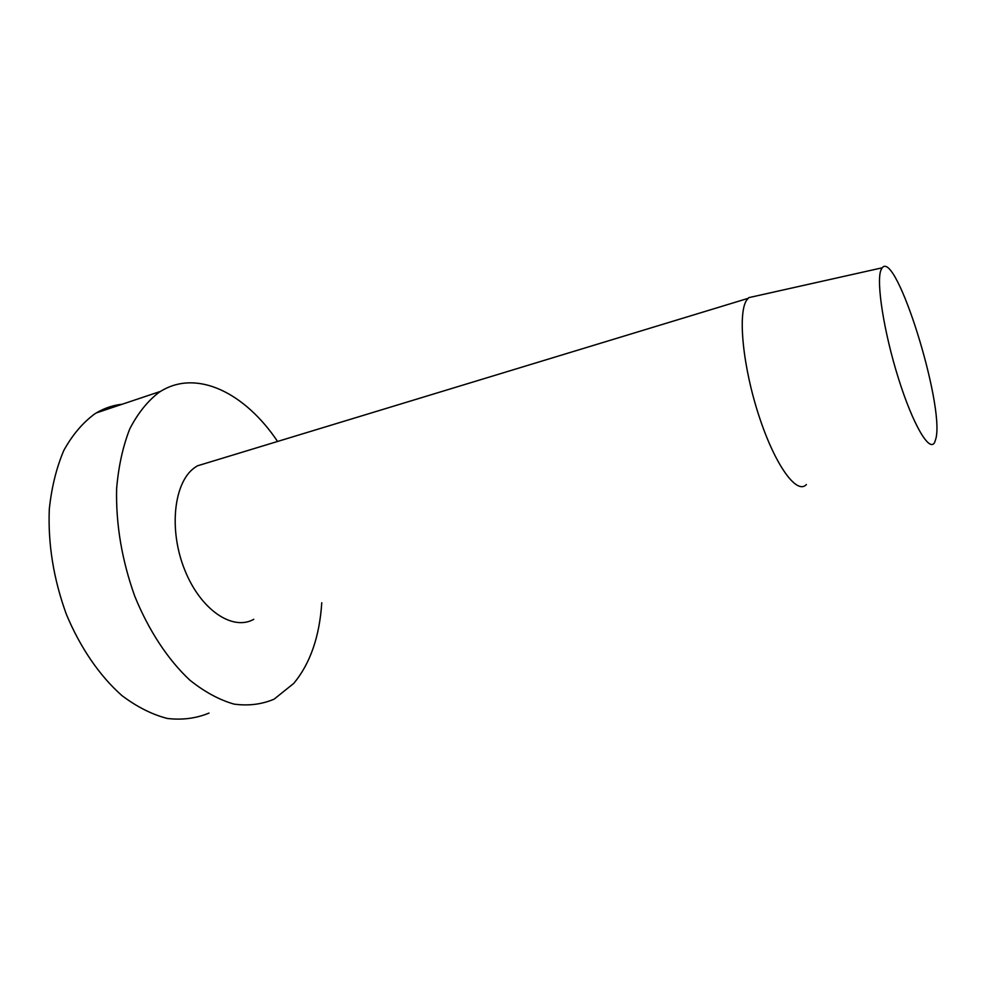 <?xml version="1.0" encoding="UTF-8"?>
<svg xmlns="http://www.w3.org/2000/svg" width="986" height="986" viewBox="0 0 986 986"><rect width="100%" height="100%" fill="white"/><g stroke="black" fill="none" stroke-linecap="round" stroke-linejoin="round"><path stroke-width="1.48" d="M935.985 438.265C944.391 404.223 896.126 249.396 882.223 267.798L880.966 270.016C876.024 281.774 883.9 332.307 898.492 378.55C913.024 424.941 929.613 452.919 934.703 442.283L935.985 438.265M806.4 484.545C796.848 495.169 775.095 465.33 759.047 416.154C742.902 367.112 737.602 313.486 746.612 300.212L748.83 297.636L754.573 296.355M210.191 461.953L197.299 465.873L194.143 468.005C173.659 483.078 168.631 530.172 184.739 569.957C200.614 609.915 232.634 631.336 253.772 619.307M321.769 602.729C319.575 636.611 310.245 663.504 293.779 683.384L274.12 699.148C261.771 704.411 248.41 706.062 234.039 704.103C219.323 699.912 204.595 691.925 189.842 680.143C168.113 659.88 148.8 630.72 134.762 596.234C121.845 560.073 115.793 524.207 116.619 488.625C118.53 466.267 122.917 446.362 129.77 428.898C137.855 413.245 147.641 401.043 159.116 392.292L160.57 391.368C197.04 368.715 245.243 393.167 277.584 441.457M209.02 713.088C196.103 718.412 182.213 720.211 167.337 718.461C152.14 714.567 137.017 706.937 121.931 695.586C99.771 676.051 80.285 647.777 66.333 614.241C53.552 579.041 47.883 544.013 49.3 509.133C51.629 487.207 56.485 467.61 63.856 450.355C72.459 434.838 82.787 422.674 94.804 413.849L96.332 412.912C104.528 408.081 113.168 405.172 122.276 404.211M882.223 267.798L748.83 297.636M197.299 465.873L748.029 298.376M96.332 412.912L160.57 391.368"/></g></svg>

